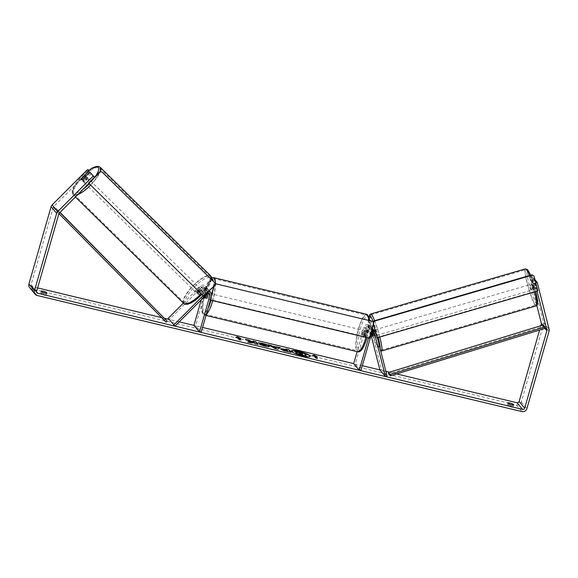 <?xml version="1.0" encoding="UTF-8"?>
<svg xmlns="http://www.w3.org/2000/svg" width="578" height="578" viewBox="0 0 578 578"><rect width="100%" height="100%" fill="white"/><g stroke="black" fill="none" stroke-linecap="round" stroke-linejoin="round"><path stroke-width="0.43" stroke-dasharray="2.89 2.17" d="M371.943 334.792L373.569 334.322L372.095 328.521A3.482 3.323 140 0 0 365.498 328.701L363.764 334.741A2.897 0.708 -76.5 0 0 364.01 336.447A2.897 0.708 -76.5 0 0 364.66 335.811L366.387 329.763A3.482 3.323 -40 0 1 372.275 328.239M372.34 328.318A3.482 3.323 -40 0 1 372.991 329.583L374.457 335.385A2.897 0.361 73.7 0 1 374.414 336.013A2.897 0.361 73.7 0 1 374.284 335.934A2.897 0.361 73.7 0 1 373.569 334.322M385.902 371.351L379.869 369.906L381.531 369.421L370.758 326.924A3.482 3.323 140 0 0 364.162 327.105L357.125 351.655M371.611 333.636L370.44 329.005A1.741 1.662 140 0 0 367.138 329.099L365.404 335.139A2.897 0.708 -76.5 0 0 365.65 336.844A2.897 0.708 -76.5 0 0 366.3 336.201L368.027 330.161A1.741 1.662 -40 0 1 371.329 330.067L372.109 333.145M371.076 335.189L369.104 327.408A1.741 1.662 140 0 0 365.802 327.502L355.326 364.024L360.896 370.679M377.383 337.733L376.329 333.578A3.482 3.323 140 0 0 375.324 331.938M371.278 331.707A3.482 3.323 140 0 0 369.732 333.759L368.518 337.986M362.327 365.701L355.326 364.024M381.531 369.421L387.101 376.068M366.3 336.201L364.66 335.811M365.404 335.139L363.764 334.741M372.803 335.869L374.457 335.385M205.443 295.633L206.635 291.5A1.741 1.662 140 0 0 203.803 289.946L199.41 294.339L198.225 293.176A2.897 0.867 134.5 0 1 196.975 293.487A2.897 0.867 134.5 0 1 196.961 293.465A2.897 0.867 134.5 0 1 197.336 292.114L201.729 287.714A3.482 3.323 -40 0 1 207.379 290.828L205.652 296.875A2.897 0.708 -76.5 0 0 205.891 298.58A2.897 0.708 -76.5 0 0 206.541 297.937L208.275 291.897A3.482 3.323 140 0 0 202.618 288.783L198.225 293.176M199.41 294.339A2.897 0.867 134.5 0 1 198.16 294.65A2.897 0.867 134.5 0 1 198.146 294.628A2.897 0.867 134.5 0 1 198.521 293.277L202.914 288.877A1.741 1.662 -40 0 1 205.739 290.438L204.005 296.478A2.897 0.708 -76.5 0 0 203.962 297.121A2.897 0.708 103.5 0 1 203.976 296.861L205.096 292.938L207.011 293.393A2.897 0.708 103.5 0 0 206.281 295.156A2.897 0.708 103.5 0 0 205.891 297.316L203.976 296.861M183.399 303.118L200.393 286.117A3.482 3.323 -40 0 1 206.043 289.238L195.574 325.761L193.926 325.371L202.567 327.437M168.205 318.326L169.39 319.49L201.578 287.288A1.741 1.662 -40 0 1 204.402 288.841L201.252 299.83M203.073 295.654L205.963 292.771A3.482 3.323 -40 0 1 208.412 291.709M211.591 293.935A3.482 3.323 -40 0 1 211.613 295.885L210.399 300.112M195.574 325.761L201.144 332.408M169.39 319.49L174.961 326.137M204.901 297.547L206.541 297.937M204.005 296.478L205.652 296.875M198.521 293.277L197.336 292.114M87.675 177.973A2.897 0.867 134.5 0 1 86.216 180.661A2.897 0.867 134.5 0 1 83.593 182.092A2.897 0.867 134.5 0 1 83.579 182.077A2.897 0.867 134.5 0 1 85.038 179.39A2.897 0.867 134.5 0 1 87.661 177.952A2.897 0.867 134.5 0 1 87.675 177.973M82.184 179.628L83.962 181.369A2.897 0.867 134.5 0 0 86.888 178.443L85.168 176.76M202.242 290.524A2.897 0.867 134.5 0 1 202.047 291.579L200.667 290.221A2.897 0.867 134.5 0 1 197.741 293.147L199.121 294.505A2.897 0.867 134.5 0 1 198.16 294.65A2.897 0.867 134.5 0 1 198.146 294.628A2.897 0.867 134.5 0 1 198.341 293.581L196.961 292.222A2.897 0.867 134.5 0 1 199.887 289.289L201.267 290.647A2.897 0.867 134.5 0 1 202.228 290.51A2.897 0.867 134.5 0 1 202.242 290.524L200.255 288.567A2.897 0.867 134.5 0 1 200.27 288.588A2.897 0.867 134.5 0 1 198.803 291.276A2.897 0.867 134.5 0 1 196.188 292.706A2.897 0.867 134.5 0 1 196.173 292.692A2.897 0.867 134.5 0 1 197.633 290.004A2.897 0.867 134.5 0 1 200.255 288.567M199.121 294.505L202.047 291.579M201.267 290.647L198.341 293.581M84.33 175.763L86.108 177.511A2.897 0.867 134.5 0 0 83.181 180.437L81.404 178.696M83.181 180.437L86.108 177.511M86.888 178.443L83.962 181.369M200.667 290.221L197.741 293.147M196.961 292.222L199.887 289.289M199.28 287.62A2.897 0.867 134.5 0 1 197.821 290.3A2.897 0.867 134.5 0 1 195.198 291.738A2.897 0.867 134.5 0 1 195.183 291.717A2.897 0.867 134.5 0 1 196.643 289.036A2.897 0.867 134.5 0 1 199.266 287.598A2.897 0.867 134.5 0 1 199.28 287.62M88.665 178.942A2.897 0.867 134.5 0 1 87.199 181.629A2.897 0.867 134.5 0 1 84.583 183.06A2.897 0.867 134.5 0 1 84.561 183.045A2.897 0.867 134.5 0 1 86.028 180.358A2.897 0.867 134.5 0 1 88.644 178.927A2.897 0.867 134.5 0 1 88.665 178.942L199.266 287.598M73.601 194.02A18.417 5.484 134.5 0 1 82.885 176.962A18.417 5.484 134.5 0 1 99.524 167.851A18.417 5.484 134.5 0 1 99.633 167.974A18.417 5.484 134.5 0 1 90.341 185.025A18.417 5.484 134.5 0 1 73.702 194.136A18.417 5.484 134.5 0 1 73.601 194.02M184.216 302.691A18.417 5.484 134.5 0 1 193.507 285.633A18.417 5.484 134.5 0 1 210.139 276.53A18.417 5.484 134.5 0 1 210.248 276.645A18.417 5.484 134.5 0 1 200.956 293.703A18.417 5.484 134.5 0 1 184.324 302.807A18.417 5.484 134.5 0 1 184.216 302.691M291.37 351.07A9.783 1.691 16 0 0 291.298 351.193A9.783 1.691 16 0 0 302.576 356.135A9.783 1.691 16 0 0 310.104 356.59A9.783 1.691 16 0 0 310.111 356.445M42.021 292.034L41.385 294.231A2.897 0.499 16 0 0 44.166 295.192A2.897 0.499 16 0 0 46.312 295.409L45.489 294.433A2.897 0.499 16 0 0 42.714 293.465A2.897 0.499 16 0 0 40.568 293.248L41.385 294.231M508.705 403.812L508.076 406.009L507.26 405.026A2.897 0.499 -164 0 1 509.406 405.243A2.897 0.499 -164 0 1 512.18 406.211L513.004 407.187A2.897 0.499 -164 0 1 510.851 406.97A2.897 0.499 -164 0 1 508.076 406.009M534.961 279.701L533.891 278.43L531.681 279.073L534.151 288.812A2.897 0.361 73.7 0 1 534.101 289.441A2.897 0.361 73.7 0 1 533.978 289.361A2.897 0.361 73.7 0 1 533.256 287.75L535.466 287.107L533.003 277.368L531.825 275.959L529.614 276.602L530.792 278.011L533.003 277.368M533.891 278.43L536.362 288.169A2.897 0.361 73.7 0 1 536.312 288.798A2.897 0.361 73.7 0 1 536.189 288.718A2.897 0.361 73.7 0 1 535.466 287.107M396.703 373.937L389.449 372.196M179.245 321.852L169.123 319.424M164.708 318.37L161.645 317.64M37.613 287.931L32.26 286.645A1.741 1.662 -40 0 1 31.089 284.607L53.277 207.227A1.741 1.662 -40 0 1 53.732 206.454L89.366 171.16M529.614 276.602L529.795 277.765L532.006 277.122L543.53 322.596A4.06 3.873 -40 0 1 543.493 324.641L521.305 402.021A4.06 3.873 -40 0 1 516.371 404.947L31.624 288.841A4.06 3.873 -40 0 1 29.615 287.606M94.416 177.193L94.77 177.619L94.38 177.229M91.432 173.624L84.048 181.008A2.897 0.867 134.5 0 1 82.806 181.319A2.897 0.867 134.5 0 1 83.16 179.946L90.443 172.656M88.904 183.493L94.77 177.619M531.681 279.073L535.026 283.061L537.078 291.16M535.755 282.852L535.026 283.061M529.795 277.765L536.839 305.56M540.842 325.725L539.592 330.074M533.256 287.75L530.792 278.011M532.006 277.122L531.825 275.959M86.599 170.438L88.181 171.991M534.151 288.812L536.362 288.169M507.889 402.83L507.26 405.026M512.534 404.983L512.18 406.211M513.632 404.99L513.004 407.187M84.048 181.008L82.473 179.455M83.16 179.946L81.642 178.458M41.197 291.052L40.568 293.248M45.843 293.205L45.489 294.433M46.941 293.212L46.312 295.409M301.015 352.941L304.057 353.671L306.289 356.337M297.554 351.814L300.358 353.425L301.694 353.75L301.384 353.382M297.475 352.096L293.964 351.251M295.791 353.086L297.359 352.811L296.55 352.436M239.487 338.137L240.744 338.441M240.665 338.715L239.025 338.325M240.383 339.951L240.773 340.045M237.457 337.653L239.054 339.922L240.694 340.319M237.385 337.928L235.817 337.263M235.737 337.538L236.308 337.379M316.982 358.295L317.365 358.389M317.293 358.663L315.725 357.999M312.9 355.723L312.337 355.882L313.977 356.272L315.646 358.273M315.617 356.669L317.257 357.06L316.079 356.489M276.183 347.804L273.741 347.226M280.142 347.92L277.823 349.199M277.743 349.473L274.918 348.505M274.839 348.78L268.055 344.734M267.975 345.008L269.001 345.254M287.504 351.316L286.991 350.34M286.912 350.615L284.029 350.203M290.748 352.298L286.363 351.54C283.451 350.824 281.674 350.152 281.031 349.517L281.06 349.17M286.428 350.037L285.872 349.004M285.792 349.278L286.182 349.372M248.67 342.219L247.731 341.995M246.705 339.915L245.282 339.575L250.838 342.118M253.171 341.461L253.359 342.06M247.651 342.27L251.249 343.13L254.11 342.949L255.014 344.033L257.737 344.387M269.182 346.359C269.63 347.147 268.091 347.147 264.572 346.359L259.544 344.423M259.464 344.698L260.317 344.748M266.133 345.796L260.729 343.737M260.656 344.011L258.12 342.79M258.041 343.065L258.785 343.036M299.079 353.642L302.402 354.596M532.873 289.686A2.897 0.361 73.7 0 1 531.731 286.695A2.897 0.361 73.7 0 1 531.377 284.195A2.897 0.361 73.7 0 1 531.5 284.275A2.897 0.361 73.7 0 1 532.641 287.266A2.897 0.361 73.7 0 1 532.995 289.766A2.897 0.361 73.7 0 1 532.873 289.686M534.621 283.617A2.897 0.361 73.7 0 1 534.693 283.227A2.897 0.361 73.7 0 1 534.816 283.307A2.897 0.361 73.7 0 1 535.401 284.549L536.384 288.415A2.897 0.361 73.7 0 1 536.312 288.798A2.897 0.361 73.7 0 1 536.189 288.718A2.897 0.361 73.7 0 1 535.604 287.483L534.621 283.617L532.136 284.34A2.897 0.361 73.7 0 0 533.118 288.205L535.604 287.483M372.044 335.182L373.973 334.619A2.897 0.361 73.7 0 1 372.998 330.753L371.062 331.317A2.897 0.361 73.7 0 1 371.134 330.927A2.897 0.361 73.7 0 1 371.257 331.006A2.897 0.361 73.7 0 1 371.842 332.249L373.778 331.685A2.897 0.361 73.7 0 1 374.754 335.551L372.824 336.114M374.255 330.609A2.897 0.361 73.7 0 1 375.288 333.679A2.897 0.361 73.7 0 1 375.519 335.695A2.897 0.361 73.7 0 1 375.389 335.616A2.897 0.361 73.7 0 1 374.248 332.625A2.897 0.361 73.7 0 1 373.894 330.125M371.062 331.317L371.64 333.6M372.08 333.174L371.842 332.249M536.384 288.415L533.899 289.137A2.897 0.361 73.7 0 0 532.916 285.272L535.401 284.549M533.118 288.205L532.136 284.34M532.916 285.272L533.899 289.137M373.778 331.685L374.754 335.551M373.973 334.619L372.998 330.753M376.769 335.211A2.897 0.361 73.7 0 1 375.628 332.22A2.897 0.361 73.7 0 1 375.274 329.72A2.897 0.361 73.7 0 1 375.404 329.8A2.897 0.361 73.7 0 1 376.545 332.791A2.897 0.361 73.7 0 1 376.899 335.291A2.897 0.361 73.7 0 1 376.769 335.211M531.493 290.091A2.897 0.361 73.7 0 1 530.351 287.1A2.897 0.361 73.7 0 1 529.99 284.6A2.897 0.361 73.7 0 1 530.12 284.679A2.897 0.361 73.7 0 1 531.261 287.671A2.897 0.361 73.7 0 1 531.615 290.17A2.897 0.361 73.7 0 1 531.493 290.091M526.45 270.201A18.417 2.305 73.7 0 1 533.704 289.188A18.417 2.305 73.7 0 1 535.965 305.068A18.417 2.305 73.7 0 1 535.163 304.57A18.417 2.305 73.7 0 1 527.902 285.575A18.417 2.305 73.7 0 1 525.648 269.702A18.417 2.305 73.7 0 1 526.45 270.201M371.733 315.321A18.417 2.305 73.7 0 1 378.987 334.315A18.417 2.305 73.7 0 1 381.242 350.189A18.417 2.305 73.7 0 1 380.44 349.69A18.417 2.305 73.7 0 1 373.186 330.703A18.417 2.305 73.7 0 1 370.931 314.822A18.417 2.305 73.7 0 1 371.733 315.321M363.035 332.704A2.897 0.708 103.5 0 1 364.263 330.544A2.897 0.708 103.5 0 1 364.147 334.033A2.897 0.708 103.5 0 1 362.912 336.186A2.897 0.708 103.5 0 1 363.035 332.704M367.276 332.523L365.361 332.068A2.897 0.708 103.5 0 1 364.964 334.229A2.897 0.708 103.5 0 1 364.241 335.991L366.156 336.447A2.897 0.708 103.5 0 1 365.65 336.844A2.897 0.708 103.5 0 1 365.375 335.515L366.495 331.591A2.897 0.708 103.5 0 1 367.001 331.201A2.897 0.708 103.5 0 1 367.276 332.523L366.156 336.447M366.495 331.591L364.581 331.136A2.897 0.708 103.5 0 0 363.851 332.899A2.897 0.708 103.5 0 0 363.461 335.059L365.375 335.515M205.096 292.938A2.897 0.708 103.5 0 1 205.602 292.54A2.897 0.708 103.5 0 1 205.876 293.87L207.791 294.325A2.897 0.708 103.5 0 1 207.401 296.485A2.897 0.708 103.5 0 1 206.671 298.248L204.756 297.793M207.105 295.358A2.897 0.708 103.5 0 1 208.34 293.198A2.897 0.708 103.5 0 1 208.217 296.687A2.897 0.708 103.5 0 1 206.989 298.84A2.897 0.708 103.5 0 1 207.105 295.358M205.876 293.87L205.342 295.741M363.461 335.059L364.581 331.136M365.361 332.068L364.241 335.991M207.791 294.325L206.671 298.248M205.891 297.316L207.011 293.393M208.47 295.683A2.897 0.708 103.5 0 1 209.706 293.523A2.897 0.708 103.5 0 1 209.59 297.013A2.897 0.708 103.5 0 1 208.355 299.166A2.897 0.708 103.5 0 1 208.47 295.683M361.662 332.372A2.897 0.708 103.5 0 1 362.897 330.219A2.897 0.708 103.5 0 1 362.782 333.701A2.897 0.708 103.5 0 1 361.546 335.861A2.897 0.708 103.5 0 1 361.662 332.372M365.751 337.249A18.359 4.48 103.5 0 1 357.948 350.897A18.359 4.48 103.5 0 1 358.692 328.831A18.359 4.48 103.5 0 1 366.495 315.183A18.359 4.48 103.5 0 1 365.751 337.249M212.552 300.553A18.359 4.48 103.5 0 1 204.749 314.201A18.359 4.48 103.5 0 1 205.501 292.136A18.359 4.48 103.5 0 1 213.304 278.488A18.359 4.48 103.5 0 1 212.552 300.553M376.733 337.509L537.533 290.611L533.761 275.728M373.236 322.958L373.395 324.33M372.962 322.625L373.222 322.184M209.93 299.736L369.14 337.87L373.467 322.762L373.749 323.095M214.539 284.961L214.257 284.629L213.759 286.363M214.257 284.629L215.067 284.152M372.492 321.065L373.467 322.762M203.781 296.348L88.535 183.074M215.052 285.07L214.778 284.737L203.499 296.015M214.778 284.737L214.814 282.743M542.28 325.284L544.924 328.434L543.255 326.44L388.712 373.879M543.255 326.44L542.886 325.096L544.57 327.119M165.481 319.157L164.441 320.169L58.942 213.622M164.441 320.169L166.117 322.163M55.228 209.554L56.268 208.542L59.888 212.516M56.268 208.542L60.04 212.364M56.897 211.548L57.937 210.536M370.758 326.924L372.095 328.521M364.162 327.105L365.498 328.701M371.329 330.067L373.778 332.993M368.027 330.161L371.372 334.149M365.802 327.502L367.138 329.099M366.387 329.763L369.732 333.759M372.991 329.583L376.329 333.578M369.104 327.408L370.44 329.005M206.043 289.238L207.379 290.828M200.393 286.117L201.729 287.714M203.803 289.946L207.148 293.935M206.635 291.5L208.232 293.414M204.402 288.841L205.739 290.438M208.275 291.897L211.613 295.885M202.618 288.783L205.963 292.771M201.578 287.288L202.914 288.877M100.131 167.237A19.291 5.744 -45.5 0 0 82.712 176.767A19.291 5.744 -45.5 0 0 72.98 194.634A19.291 5.744 -45.5 0 0 73.095 194.757A19.291 5.744 -45.5 0 0 77.777 194.62M90.587 185.148A19.291 5.744 -45.5 0 0 100.131 171.782M96.02 175.582A17.839 5.31 134.5 0 1 89.294 183.876M83.131 189.259A17.839 5.31 134.5 0 1 73.023 192.633A17.839 5.31 134.5 0 1 88.615 170.423M211.158 279.152A19.291 5.744 134.5 0 1 201.202 293.819M183.717 303.428A19.291 5.744 134.5 0 1 183.602 303.305A19.291 5.744 134.5 0 1 193.334 285.445A19.291 5.744 134.5 0 1 210.753 275.908M185.61 303.248A17.839 5.31 -45.5 0 0 201.643 294.729A17.839 5.31 -45.5 0 0 210.826 278.025A17.839 5.31 -45.5 0 0 194.793 286.551A17.839 5.31 -45.5 0 0 185.61 303.248M32.26 286.645L36.595 291.825M31.624 288.841L37.194 295.495M516.371 404.947L521.941 411.594M53.732 206.454L59.303 213.101M53.277 207.227L58.848 213.874M31.089 284.607L36.66 291.254M543.53 322.596L549.1 329.243M543.493 324.641L549.064 331.288M521.305 402.021L526.876 408.668M525.402 268.864A19.291 2.413 -106.3 0 0 527.765 285.496A19.291 2.413 -106.3 0 0 535.365 305.379A19.291 2.413 -106.3 0 0 536.203 305.899M536.68 303.905A17.839 2.233 73.7 0 1 536.406 303.623A17.839 2.233 73.7 0 1 528.762 282.895A17.839 2.233 73.7 0 1 527.967 270.338M381.487 351.027A19.291 2.413 73.7 0 1 380.649 350.499A19.291 2.413 73.7 0 1 373.048 330.616A19.291 2.413 73.7 0 1 370.686 313.991M369.277 317.806A17.839 2.233 -106.3 0 0 373.02 335.059A17.839 2.233 -106.3 0 0 378.922 349.553A17.839 2.233 -106.3 0 0 380.136 348.599M530.503 275.229A17.839 2.233 73.7 0 1 535.734 291.55L530.525 275.222M374.631 320.682A19.291 2.413 73.7 0 1 379.818 337.025M534.534 291.897A19.291 2.413 -106.3 0 0 529.347 275.562M378.25 337.48A17.839 2.233 -106.3 0 0 373.352 321.96M365.953 337.371A19.291 4.711 -76.5 0 0 368.634 320.14M366.712 314.28A19.291 4.711 -76.5 0 0 358.519 328.615A19.291 4.711 -76.5 0 0 357.731 351.8M360.166 329.279A17.839 4.357 103.5 0 1 368.432 316.477A17.839 4.357 103.5 0 1 367.016 337.458A17.839 4.357 103.5 0 1 358.743 350.254A17.839 4.357 103.5 0 1 360.166 329.279M206.303 314.418A19.291 4.711 103.5 0 1 204.54 315.104A19.291 4.711 103.5 0 1 205.327 291.926A19.291 4.711 103.5 0 1 213.52 277.592M215.442 283.928A19.291 4.711 103.5 0 1 212.762 300.683M211.042 300.271A17.839 4.357 -76.5 0 0 211.086 300.112A17.839 4.357 -76.5 0 0 213.484 287.331M213.535 286.587A17.839 4.357 -76.5 0 0 213.34 281.298M211.743 278.654A17.839 4.357 -76.5 0 0 204.236 291.933A17.839 4.357 -76.5 0 0 202.069 311.152A17.839 4.357 -76.5 0 0 208.037 308.363M370.115 325.66L371.452 327.256M371.004 329.431L374.349 333.427M375.295 331.851L375.686 332.307M368.778 326.772L370.115 328.369M362.912 336.186L364.01 336.447M375.519 335.695L374.414 336.013M196.188 292.706L196.975 293.487M205.428 286.211L206.765 287.808M206.324 289.99L209.669 293.978M207.661 288.87L209.294 290.828M204.099 287.331L205.436 288.928M206.989 298.84L205.891 298.58M75.393 197.011L72.236 193.233L72.25 190.704L74.786 184.989L81.874 176.174L88.55 170.366M201.932 294.534L209.063 285.669L211.649 279.636M83.593 182.092L82.806 181.319M87.661 177.952L85.797 176.131M195.198 291.738L84.583 183.06M210.139 276.53L99.524 167.851M184.324 302.807L73.702 194.136M31.393 286.117L36.963 292.764M534.101 289.441L532.995 289.766M369.212 317.51L371.17 328.449L374.732 340.334L377.167 346.518L379.19 350.08L380.765 351.077M531.377 284.195L534.693 283.227M371.134 330.927L373.865 330.132M375.274 329.72L529.99 284.6M381.242 350.189L535.965 305.068M370.931 314.822L525.648 269.702M376.899 335.291L531.615 290.17M369.573 320.364L367.016 337.624M211.685 277.808L208.658 280.966L204.207 291.861C202.611 297.562 201.751 302.735 201.65 307.388C201.397 311.6 202.358 314.172 204.54 315.104L206.006 315.458M364.263 330.544L367.001 331.201M205.602 292.54L208.34 293.198M209.706 293.523L362.897 330.219M204.749 314.201L357.948 350.897M213.304 278.488L366.495 315.183M208.355 299.166L361.546 335.861"/><path stroke-width="0.87" d="M372.109 333.145L372.803 335.869A2.897 0.361 73.7 0 1 372.752 336.497A2.897 0.361 73.7 0 1 372.629 336.418A2.897 0.361 73.7 0 1 371.907 334.806L371.943 334.792M371.076 335.189L379.869 369.906L385.439 376.553L374.674 334.055A1.741 1.662 140 0 0 371.372 334.149L360.896 370.679L359.256 370.281L368.518 337.986M375.324 331.938A3.482 3.323 140 0 0 371.278 331.707M357.125 351.655L353.685 363.634L359.256 370.281M372.275 328.239A3.482 3.323 -40 0 1 372.34 328.318L375.295 331.851M385.439 376.553L387.101 376.068L377.383 337.733M371.907 334.806L371.611 333.636M183.399 303.118L168.205 318.326L174.961 326.137L207.148 293.935A1.741 1.662 -40 0 1 209.973 295.488L199.497 332.018L201.144 332.408L210.399 300.112M208.412 291.709A3.482 3.323 -40 0 1 211.591 293.935M201.252 299.83L193.926 325.371L199.497 332.018M205.342 295.741L204.756 297.793A2.897 0.708 103.5 0 1 204.251 298.183A2.897 0.708 103.5 0 1 203.962 297.121A2.897 0.708 -76.5 0 0 204.251 298.183A2.897 0.708 -76.5 0 0 204.901 297.547L205.443 295.633M173.776 324.973L203.073 295.654M85.306 175.647A2.897 0.867 134.5 0 1 85.111 176.695L82.184 179.628A2.897 0.867 134.5 0 1 81.223 179.765A2.897 0.867 134.5 0 1 81.209 179.744A2.897 0.867 134.5 0 1 81.404 178.696L84.33 175.763A2.897 0.867 134.5 0 1 85.291 175.625A2.897 0.867 134.5 0 1 85.306 175.647L85.797 176.131M302.655 355.86A9.783 1.691 16 0 0 310.184 356.315A9.783 1.691 16 0 0 298.898 351.373A9.783 1.691 16 0 0 291.377 350.918A9.783 1.691 16 0 0 302.655 355.86M310.111 356.445A9.783 1.691 16 0 0 298.819 351.648A9.783 1.691 16 0 0 291.37 351.07M42.021 292.034A2.897 0.499 16 0 0 44.795 292.995A2.897 0.499 16 0 0 46.941 293.212L46.124 292.23A2.897 0.499 16 0 0 43.343 291.269A2.897 0.499 16 0 0 41.197 291.052L42.021 292.034M511.487 404.773A2.897 0.499 -164 0 1 508.705 403.812L507.889 402.83A2.897 0.499 -164 0 1 510.034 403.047A2.897 0.499 -164 0 1 512.809 404.015L513.632 404.99A2.897 0.499 -164 0 1 511.487 404.773M250.917 341.844L247.731 341.995L251.322 342.855L254.19 342.675L255.093 343.758L258.128 344.481L255.895 341.822L252.861 341.092L253.439 341.786L252.579 341.815L249.002 340.167L245.361 339.3L250.917 341.844L248.67 342.219M272.476 346.171L280.222 347.645L277.823 349.199L274.918 348.505L268.055 344.734L271.284 345.507L272.397 346.446L276.71 347.183M537.078 291.16L546.889 329.886A1.741 1.662 -40 0 1 546.875 330.768L524.687 408.14A1.741 1.662 -40 0 1 522.57 409.397L37.83 293.292A1.741 1.662 -40 0 1 36.66 291.254L58.848 213.874A1.741 1.662 -40 0 1 59.303 213.101L88.904 183.493M539.592 330.074L519.116 401.493A1.741 1.662 -40 0 1 516.999 402.75L396.703 373.937M389.449 372.196L385.902 371.351M379.869 369.906L362.327 365.701M353.685 363.634L202.567 327.437M193.926 325.371L179.245 321.852M169.123 319.424L164.708 318.37M161.645 317.64L37.613 287.931M235.817 337.263L237.414 336.815L240.744 338.441L239.104 338.051L240.773 340.045L239.133 339.647L237.457 337.653L235.817 337.263M315.696 356.395L317.336 356.785L314.006 355.159L312.416 355.607L314.056 355.997L315.725 357.999L317.365 358.389L315.696 356.395L316.982 358.295M281.103 349.235C280.785 348.65 282.086 348.707 285.012 349.401L286.507 349.762L285.872 349.004L288.906 349.726L291.131 352.385L286.442 351.265C283.531 350.55 281.753 349.878 281.11 349.242L281.016 349.004M258.785 343.036L262.383 343.628C265.88 344.51 268.141 345.42 269.175 346.352L269.261 346.085C269.709 346.872 268.17 346.872 264.652 346.085L259.544 344.423L264.124 345.42C265.721 345.774 266.4 345.745 266.14 345.348L258.12 342.79L262.463 343.354C265.959 344.235 268.221 345.145 269.254 346.078L269.377 346.403M266.133 345.796L266.14 345.341M534.961 279.701L537.229 282.418L549.1 329.243A4.06 3.873 -40 0 1 549.064 331.288L526.876 408.668A4.06 3.873 -40 0 1 521.941 411.594L37.194 295.495A4.06 3.873 -40 0 1 34.47 290.727L56.658 213.354A4.06 3.873 -40 0 1 57.721 211.555L93.195 176.066L89.85 172.078L82.473 179.455A2.897 0.867 134.5 0 1 81.223 179.765A2.897 0.867 134.5 0 1 81.577 178.392L88.961 171.009L87.784 169.607L86.599 170.438L52.15 204.901L57.721 211.555M89.85 172.078L94.416 177.193M94.38 177.229L93.195 176.066M87.784 169.607L88.961 171.009M537.229 282.418L535.755 282.852M536.839 305.56L541.319 323.239A1.741 1.662 -40 0 1 541.304 324.114L540.842 325.725M35.186 294.253L29.615 287.606A4.06 3.873 -40 0 1 28.9 284.08L51.088 206.7A4.06 3.873 -40 0 1 52.15 204.901M512.809 404.015L512.534 404.983M46.124 292.23L45.843 293.205M295.878 352.818L297.439 352.537L294.043 350.976L301.774 353.476L301.095 352.667L304.136 353.396L306.369 356.062L297.367 353.671L295.878 352.818L297.367 353.671M306.369 356.062L297.287 353.946M301.384 353.382L301.095 352.667M296.55 352.436L294.043 350.976M236.308 337.379L237.414 336.815M237.334 337.09L239.487 338.137M240.383 339.951L239.104 338.051M316.079 356.489L313.926 355.434L312.9 355.723M276.262 347.53L273.82 346.952L275.663 347.992L276.262 347.53L275.663 347.992M275.583 348.267L273.82 346.952M276.638 347.457L277.086 346.901M277.014 347.176L279.889 347.862M269.001 345.254L271.284 345.507M271.205 345.781L272.397 346.446M284.036 350.21L287.584 351.041L285.554 349.993L284.036 350.21L287.584 351.041M281.024 349.509C280.706 348.924 282.006 348.982 284.932 349.676L286.507 349.762M286.182 349.372L288.906 349.726M288.827 350.001L290.748 352.298M253.439 341.786L252.507 342.089L246.705 339.915M257.737 344.387L255.816 342.097L253.171 341.461M269.254 346.078L269.29 346.525M260.317 344.748L261.466 344.539M261.393 344.813L264.045 345.695C265.642 346.049 266.321 346.02 266.068 345.622M298.884 353.498L302.793 354.69L302.258 354.054L298.855 353.425M302.402 354.596L298.812 353.772M373.865 330.132L373.894 330.125A2.897 0.361 73.7 0 1 374.017 330.204A2.897 0.361 73.7 0 1 374.255 330.609M372.08 333.174L372.824 336.114A2.897 0.361 73.7 0 1 372.752 336.497A2.897 0.361 73.7 0 1 372.629 336.418A2.897 0.361 73.7 0 1 372.044 335.182L371.64 333.6M377.015 337.841L537.807 290.944L534.036 276.06L532.309 275.114L374.277 321.202L373.236 322.958L377.015 337.841L373.395 324.33M532.309 275.114L534.036 276.06M532.035 274.781L374.002 320.869L374.277 321.202M373.222 322.184L374.002 320.869M210.204 300.069L369.414 338.202L373.749 323.095L372.774 321.397L216.295 283.921L214.539 284.961L210.204 300.069L213.759 286.363M372.774 321.397L216.295 283.921M215.067 284.152L216.02 283.588M203.781 296.348L88.535 183.074L99.813 171.796L101.822 171.738L214.814 282.743L215.052 285.07L203.781 296.348M88.817 183.407L100.088 172.128M102.104 172.071L215.088 283.076M101.822 171.738L99.813 171.796M541.319 323.239L544.563 327.09L544.924 328.434L390.381 375.873L388.712 373.879L388.351 372.535L390.02 374.53L390.381 375.873M544.563 327.09L390.02 374.53M542.886 325.096L388.351 372.535M58.942 213.622L166.117 322.163L167.158 321.151L60.04 212.364M59.888 212.516L167.158 321.151M373.778 332.993L374.674 334.055M208.232 293.414L209.973 295.488M77.777 194.62A19.291 5.744 -45.5 0 0 90.587 185.148M100.131 171.782A19.291 5.744 -45.5 0 0 100.247 167.353A19.291 5.744 -45.5 0 0 100.131 167.237L98.607 166.406L96.035 166.471L92.726 167.743L88.55 170.366M88.615 170.423A17.839 5.31 134.5 0 1 98.231 167.41A17.839 5.31 134.5 0 1 96.02 175.582M89.294 183.876A17.839 5.31 134.5 0 1 83.131 189.259M100.131 167.237L210.753 275.908A19.291 5.744 134.5 0 1 210.862 276.031A19.291 5.744 134.5 0 1 211.158 279.152M201.202 293.819A19.291 5.744 134.5 0 1 183.717 303.428L185.242 304.259L187.814 304.194L191.116 302.915L195.509 300.141L201.932 294.534M516.999 402.75L522.57 409.397M36.595 291.825L37.83 293.292M519.116 401.493L524.687 408.14M541.304 324.114L542.28 325.284M544.924 328.434L546.875 330.768M544.57 327.119L546.889 329.886M28.9 284.08L34.47 290.727M51.088 206.7L56.658 213.354M529.347 275.562A19.291 2.413 -106.3 0 0 526.247 269.391A19.291 2.413 -106.3 0 0 525.402 268.864L527.7 269.81L530.525 275.222M369.212 317.51L369.609 314.858L370.686 313.991A19.291 2.413 73.7 0 1 371.524 314.511A19.291 2.413 73.7 0 1 374.631 320.682M373.352 321.96A17.839 2.233 -106.3 0 0 370.491 316.267A17.839 2.233 -106.3 0 0 369.277 317.806M527.967 270.338A17.839 2.233 73.7 0 1 530.503 275.229M379.818 337.025A19.291 2.413 73.7 0 1 381.487 351.027L536.203 305.899L537.359 304.873L537.685 302.655L535.748 291.55A17.839 2.233 73.7 0 1 536.68 303.905M536.203 305.899A19.291 2.413 -106.3 0 0 534.534 291.897M380.136 348.599A17.839 2.233 -106.3 0 0 378.25 337.48M206.006 315.458L357.731 351.8A19.291 4.711 -76.5 0 0 365.925 337.458A19.291 4.711 -76.5 0 0 365.953 337.371M368.634 320.14A19.291 4.711 -76.5 0 0 366.712 314.28L369.046 316.903L369.573 320.364M211.685 277.808L213.52 277.592A19.291 4.711 103.5 0 1 215.442 283.928M212.762 300.683A19.291 4.711 103.5 0 1 212.733 300.77A19.291 4.711 103.5 0 1 206.303 314.418M213.484 287.331A17.839 4.357 -76.5 0 0 213.535 286.587M213.34 281.298A17.839 4.357 -76.5 0 0 211.743 278.654M208.037 308.363A17.839 4.357 -76.5 0 0 211.042 300.271M209.294 290.828L210.999 292.865M211.649 279.636L211.606 277.426L210.753 275.908M183.717 303.428L75.393 197.011M370.686 313.991L525.402 268.864M380.765 351.077L381.487 351.027M213.52 277.592L366.712 314.28M367.044 337.53C363.988 347.819 360.882 352.573 357.731 351.8"/></g></svg>
